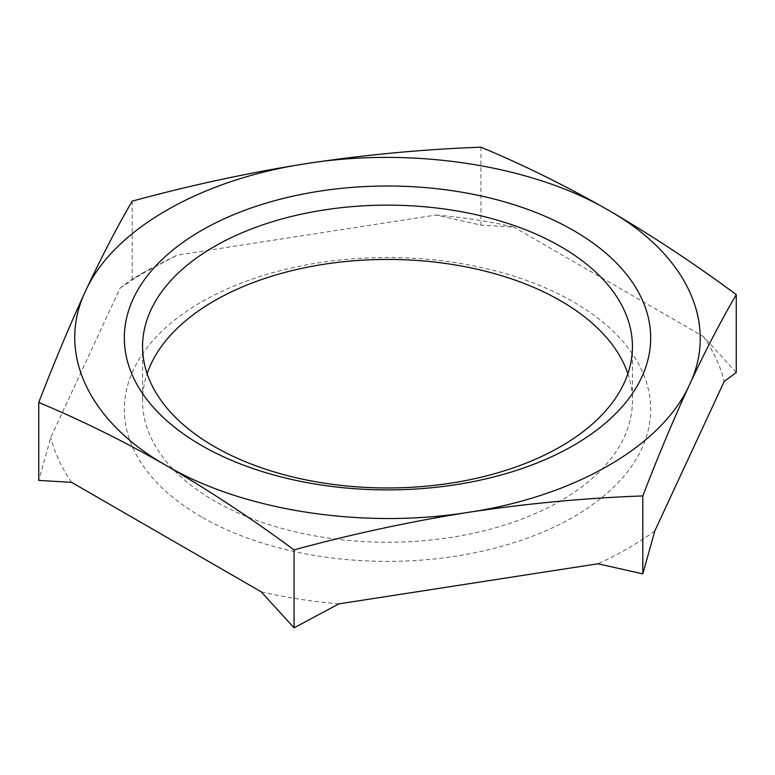 <?xml version="1.0" encoding="UTF-8"?>
<svg xmlns="http://www.w3.org/2000/svg" width="775" height="775" viewBox="0 0 775 775"><rect width="100%" height="100%" fill="white"/><g stroke="black" fill="none" stroke-linecap="round" stroke-linejoin="round"><path stroke-width="0.58" stroke-dasharray="3.88 2.91" d="M201.413 516.877A263.171 151.939 180 0 1 201.413 301.998A263.171 151.939 180 0 1 573.587 301.998A263.171 151.939 180 0 1 573.587 516.877A263.171 151.939 180 0 1 201.413 516.877M627.876 373.695A244.929 141.408 180 0 1 632.429 400.84A244.929 141.408 180 0 1 481.236 531.485A244.929 141.408 180 0 1 214.307 500.834A244.929 141.408 180 0 1 142.571 400.84A244.929 141.408 180 0 1 147.124 373.695M120.173 287.961L146.93 270.552L177.078 255.101L132.196 279.068L120.173 287.961L50.772 437.478L38.75 480.413M480.946 147.192L480.946 225.108L436.063 215.033L177.078 255.101M436.063 215.033C462.801 217.271 488.715 221.282 513.806 227.065L480.946 225.108M736.25 372.513L703.39 336.524L513.806 227.065M703.39 336.524C713.407 351.007 720.353 365.965 724.228 381.407M654.827 530.923C638.106 543.178 619.138 554.125 597.922 563.783M338.937 603.851C312.199 601.613 286.285 597.602 261.194 591.819M71.61 482.36C61.593 467.877 54.647 452.92 50.772 437.478M132.196 201.142L132.196 279.068L146.93 270.552M142.571 346.551L142.571 400.84M632.429 346.551L632.429 400.84"/><path stroke-width="1.16" d="M147.124 373.695A244.929 141.408 180 0 1 316.026 265.583A244.929 141.408 180 0 1 560.693 300.845A244.929 141.408 180 0 1 627.876 373.695M214.307 446.545A244.929 141.408 180 0 1 142.571 346.551A244.929 141.408 180 0 1 293.764 215.905A244.929 141.408 180 0 1 560.693 246.566A244.929 141.408 180 0 1 632.429 346.551A244.929 141.408 180 0 1 481.236 477.197A244.929 141.408 180 0 1 214.307 446.545M654.827 530.923L724.228 381.407L736.25 372.513L736.25 294.587C720.75 321.15 705.173 351.182 689.527 384.681C673.882 418.616 658.304 455.7 642.804 495.932L642.804 573.858L654.827 530.923M642.804 495.932C584.951 498.044 526.826 503.517 468.429 512.333C410.023 521.585 351.898 534.101 294.054 549.892L294.054 627.808L338.937 603.851L597.922 563.783L642.804 573.858M294.054 549.892C251.701 518.601 209.153 490.507 166.402 465.61C123.651 441.14 81.094 420.098 38.75 402.487L38.75 480.413L71.61 482.36L261.194 591.819L294.054 627.808M573.587 230.514A263.171 151.939 0 0 0 201.413 230.514A263.171 151.939 0 0 0 201.413 445.392A263.171 151.939 0 0 0 573.587 445.392A263.171 151.939 0 0 0 573.587 230.514M38.75 402.487C54.25 362.254 69.828 325.171 85.473 291.235C101.118 257.736 116.696 227.705 132.196 201.142C190.049 185.351 248.174 172.835 306.571 163.583C364.977 154.767 423.102 149.304 480.946 147.192C523.299 164.804 565.847 185.845 608.598 210.306C651.349 235.203 693.906 263.297 736.25 294.587M166.402 465.61C88.185 421.261 56.139 352.218 85.473 291.235C112.879 229.952 200.434 179.403 306.571 163.583C412.193 146.649 531.795 165.153 608.598 210.306C686.815 254.646 718.861 323.698 689.527 384.681C662.121 445.954 574.566 496.504 468.429 512.333C362.807 529.267 243.205 510.764 166.402 465.61"/></g></svg>
